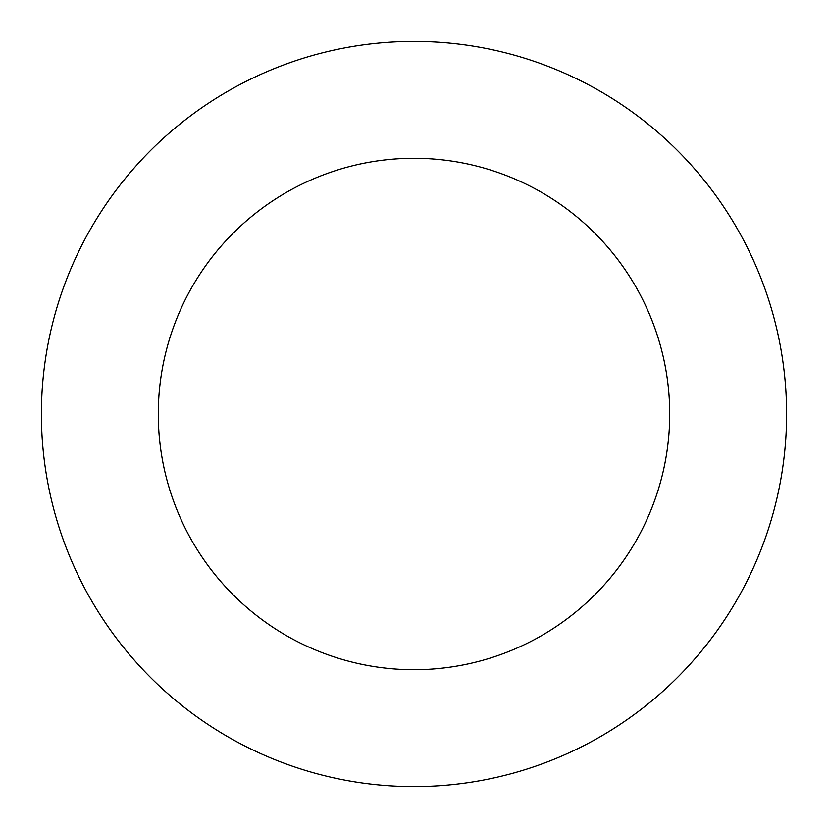 <?xml version="1.0" encoding="UTF-8"?>
<svg xmlns="http://www.w3.org/2000/svg" width="828" height="828" viewBox="0 0 828 828"><rect width="100%" height="100%" fill="white"/><g stroke="black" fill="none" stroke-linecap="round" stroke-linejoin="round"><path stroke-width="1.24" d="M414 41.4A372.6 372.6 0 0 0 41.4 414A372.6 372.6 0 0 0 414 786.6A372.6 372.6 0 0 0 786.6 414A372.6 372.6 0 0 0 414 41.4M414 158.283A255.717 255.717 0 0 0 158.283 414A255.717 255.717 0 0 0 414 669.717A255.717 255.717 0 0 0 669.717 414A255.717 255.717 0 0 0 414 158.283"/></g></svg>
